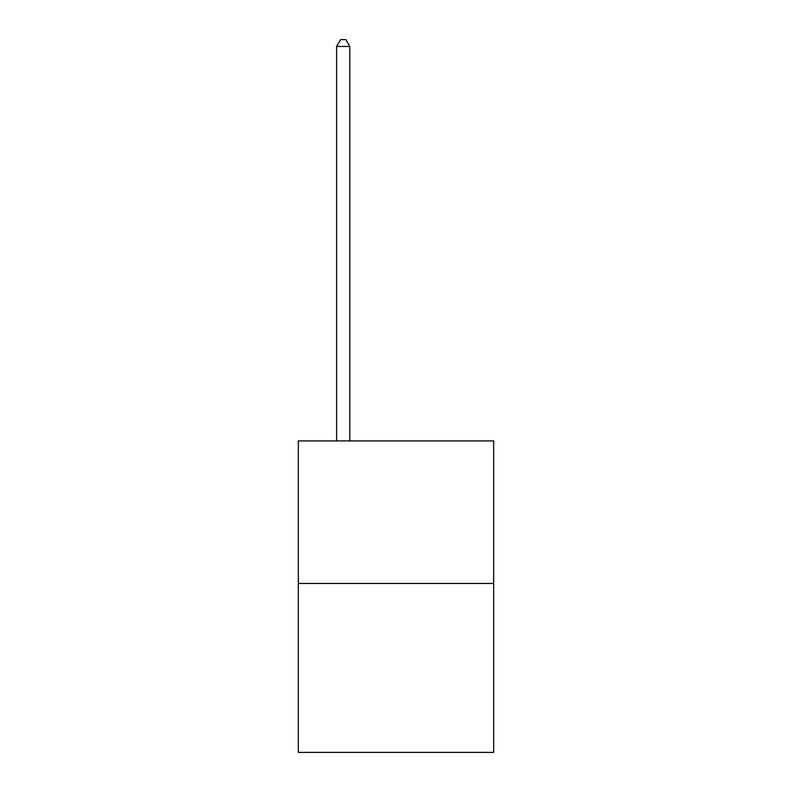 <?xml version="1.0" encoding="UTF-8"?>
<svg xmlns="http://www.w3.org/2000/svg" width="792" height="792" viewBox="0 0 792 792"><rect width="100%" height="100%" fill="white"/><g stroke="black" fill="none" stroke-linecap="round" stroke-linejoin="round"><path stroke-width="1.19" d="M493.663 583.466L493.663 440.926L298.337 440.926L298.337 752.4L493.663 752.4L493.663 583.466L298.337 583.466M349.807 440.926L349.807 46.461L336.61 46.461L336.61 440.926M336.61 46.461L340.57 39.6L345.847 39.6L349.807 46.461"/></g></svg>
